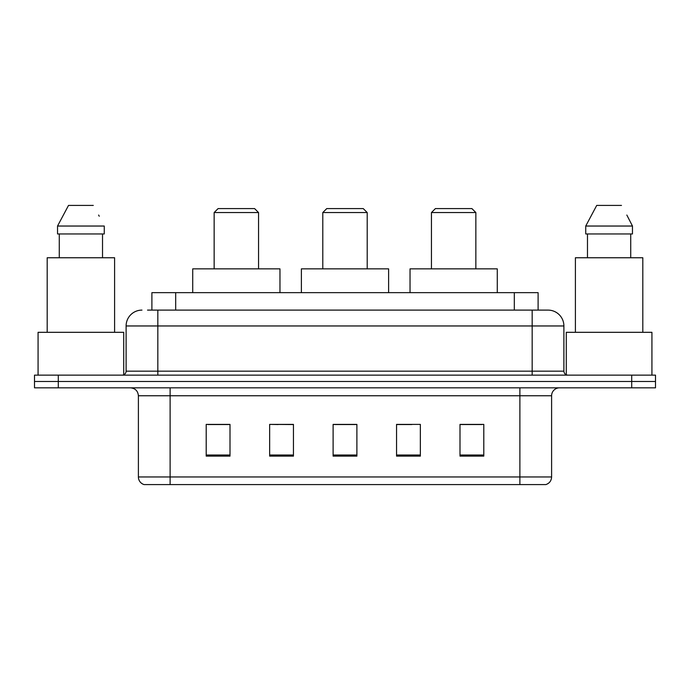 <?xml version="1.0" encoding="UTF-8"?>
<svg xmlns="http://www.w3.org/2000/svg" width="690" height="690" viewBox="0 0 690 690"><rect width="100%" height="100%" fill="white"/><g stroke="black" fill="none" stroke-linecap="round" stroke-linejoin="round"><path stroke-width="1.03" d="M278.156 424.548L269.652 424.393L269.652 456.116L293.448 456.116L293.448 424.393L269.652 424.393L293.448 424.548M147.522 310.103L157.829 310.103L147.522 310.103L151.895 310.103L151.895 292.655L538.105 292.655L538.105 310.103M141.968 310.103A15.861 15.861 0 0 0 126.106 325.965L126.106 371.168A3.967 3.967 0 0 1 122.139 375.136M548.033 310.103A15.861 15.861 0 0 1 563.894 325.965L157.829 325.965L157.829 310.103L547.791 310.103M563.894 325.965L563.894 371.168C564.135 373.583 565.455 374.903 567.861 375.136M58.296 375.136L34.5 375.136L34.5 381.484L58.296 381.484L34.5 381.484L34.5 387.832L58.296 387.832L58.296 381.484L631.704 381.484L58.296 381.484L58.296 375.136L631.704 375.136L631.704 381.484L655.5 381.484L631.704 381.484L631.704 387.832L58.296 387.832M631.704 387.832L655.5 387.832L655.5 375.136L631.704 375.136M551.603 476.971C551.388 480.775 549.482 483.311 545.894 484.587L519.88 484.587L519.88 476.971L551.603 476.971L551.603 395.758A7.935 7.935 0 0 1 559.538 387.832M519.88 484.587L144.107 484.587A7.935 7.935 0 0 1 138.397 476.971L138.397 395.758C137.922 390.945 135.283 388.298 130.462 387.832M483.793 456.116L483.793 424.393L459.997 424.393L459.997 456.116L483.793 456.116M420.348 456.116L420.348 424.393L396.552 424.393L396.552 456.116L420.348 456.116M230.003 456.116L230.003 424.393L206.207 424.393L206.207 456.116L230.003 456.116M356.894 456.116L356.894 424.393L333.106 424.393L333.106 456.116L356.894 456.116M459.997 424.548L482.207 424.548M207.793 424.548L230.003 424.548M396.552 424.548L411.844 424.548M356.894 424.548L333.106 424.548M123.726 374.808L123.726 332.313L38.071 332.313L38.071 375.136M114.6 332.313L114.6 257.758L47.187 257.758L47.187 332.313M102.525 233.962L102.525 257.758L102.525 233.962M57.537 226.035L68.517 205.413L57.537 226.035L57.537 233.962L104.259 233.962L104.259 226.035L57.537 226.035M99.248 216.237L98.618 215.047M59.271 233.962L59.271 257.758M93.279 205.413L68.517 205.413M322.791 212.555L367.209 212.555L363.242 208.587L326.758 208.587L322.791 212.555L322.791 268.859M367.209 212.555L367.209 268.859M388.617 292.655L388.617 268.859L301.383 268.859L301.383 292.655M214.142 212.555L258.552 212.555L254.584 208.587L218.1 208.587L214.142 212.555L214.142 268.859M258.552 212.555L258.552 268.859M279.968 292.655L279.968 268.859L192.726 268.859L192.726 292.655M431.448 212.555L475.859 212.555L471.9 208.587L435.416 208.587L431.448 212.555L431.448 268.859M475.859 212.555L475.859 268.859M497.274 292.655L497.274 268.859L410.033 268.859L410.033 292.655M651.929 375.136L651.929 332.313L566.274 332.313L566.274 374.808M642.813 332.313L642.813 257.758L575.4 257.758L575.4 332.313M627.452 216.237L632.463 226.035L585.741 226.035L596.721 205.413L585.741 226.035L585.741 233.962L632.463 233.962L632.463 226.035L632.463 233.962M632.463 226.035L626.831 215.047M587.475 233.962L587.475 257.758M630.729 257.758L630.729 233.962M621.483 205.413L596.721 205.413M175.683 310.103L175.683 292.655M514.317 310.103L514.317 292.655M157.829 375.136L157.829 325.965L126.106 325.965M126.106 371.168L563.894 371.168M532.171 310.103L532.171 375.136M519.88 387.832L519.88 395.758L138.397 395.758M551.603 395.758L519.88 395.758L519.88 476.971L170.12 476.971L170.12 484.587M138.397 476.971L170.12 476.971L170.12 387.832M356.894 455.012L333.106 455.012M293.448 455.012L269.652 455.012M230.003 455.012L206.207 455.012M420.348 455.012L396.552 455.012M483.793 455.012L459.997 455.012"/></g></svg>

